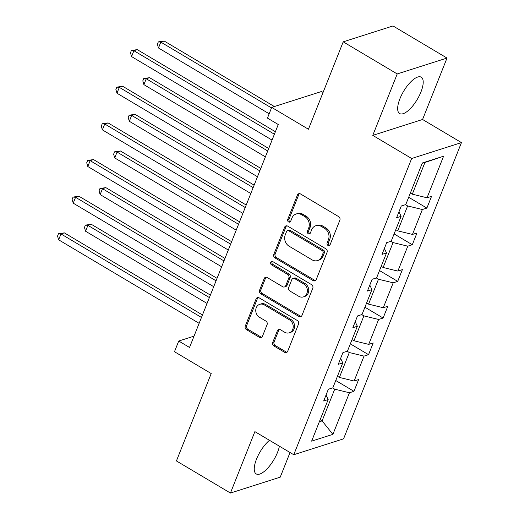 <?xml version="1.0" encoding="UTF-8"?>
<svg xmlns="http://www.w3.org/2000/svg" width="519" height="519" viewBox="0 0 519 519"><rect width="100%" height="100%" fill="white"/><g stroke="black" fill="none" stroke-linecap="round" stroke-linejoin="round"><path stroke-width="0.78" d="M327.982 245.435A1.862 1.589 -107.7 0 0 330.11 244.702L339.861 220.205A2.66 2.271 -107.7 0 0 338.654 216.637L300.488 193.944A2.66 2.271 -107.7 0 0 298.762 193.717A2.66 2.271 -107.7 0 0 297.445 194.995L287.701 219.492A1.862 1.589 -107.7 0 0 290.666 221.256L291.931 218.084A8.518 7.272 -107.7 0 1 296.128 214.003A8.518 7.272 -107.7 0 1 301.649 214.743L304.835 216.631A8.518 7.272 -107.7 0 1 308.682 228.042L307.417 231.215A1.862 1.589 -107.7 0 0 310.388 232.979L311.653 229.807A8.518 7.272 -107.7 0 1 315.844 225.726A8.518 7.272 -107.7 0 1 321.371 226.466L324.55 228.354A8.518 7.272 -107.7 0 1 328.404 239.765L327.139 242.937A1.862 1.589 -107.7 0 0 327.982 245.435M315.844 225.726L317.193 225.298A8.518 7.272 -107.7 0 1 322.721 226.037L325.9 227.925A8.518 7.272 -107.7 0 1 329.747 239.337L328.488 242.509A1.862 1.589 -107.7 0 0 329.805 245.195M299.469 193.626A2.66 2.271 -107.7 0 0 298.795 194.56L289.044 219.063A1.862 1.589 -107.7 0 0 290.361 221.749M296.128 214.003L297.471 213.575A8.518 7.272 -107.7 0 1 302.999 214.315L306.178 216.202A8.518 7.272 -107.7 0 1 310.025 227.614L308.766 230.786A1.862 1.589 -107.7 0 0 310.083 233.472M269.491 440.3A21.149 7.941 120.7 0 0 256.522 459.088A21.149 7.941 120.7 0 0 256.211 473.918A21.149 7.941 120.7 0 0 277.516 452.386A21.149 7.941 120.7 0 0 279.404 446.197M420.928 92.019A21.149 7.941 120.7 0 0 421.24 77.188A21.149 7.941 120.7 0 0 399.935 98.714A21.149 7.941 120.7 0 0 399.624 113.544A21.149 7.941 120.7 0 0 420.928 92.019M343.208 41.844L393.006 25.95L447.015 58.057L397.217 73.945L343.208 41.844L308.429 129.231L271.703 107.401L267.454 118.092L278.255 124.515L189.532 347.458L178.731 341.035L174.481 351.72L211.207 373.557L176.428 460.943L230.436 493.05L280.234 477.156L290.043 452.516M272.741 342.41A2.66 2.271 -107.7 0 0 273.941 345.972L284.652 352.343A2.66 2.271 -107.7 0 0 286.378 352.57A2.66 2.271 -107.7 0 0 287.688 351.292L298.522 324.083A2.66 2.271 -107.7 0 0 297.316 320.515L259.15 297.828A2.66 2.271 -107.7 0 0 257.418 297.601A2.66 2.271 -107.7 0 0 256.107 298.873L245.279 326.081A2.66 2.271 -107.7 0 0 246.486 329.649L259.416 337.337A2.66 2.271 -107.7 0 0 261.148 337.571A2.66 2.271 -107.7 0 0 262.458 336.293L267.09 324.647A2.66 2.271 -107.7 0 0 265.89 321.086L259.474 317.271A7.117 6.079 -107.7 0 1 255.75 310.278A7.117 6.079 -107.7 0 1 259.766 304.316A7.117 6.079 -107.7 0 1 264.385 304.932L289.511 319.873A7.117 6.079 -107.7 0 1 293.235 326.86A7.117 6.079 -107.7 0 1 289.219 332.822A7.117 6.079 -107.7 0 1 284.6 332.205L280.416 329.714A2.66 2.271 -107.7 0 0 278.684 329.487A2.66 2.271 -107.7 0 0 277.373 330.765L272.741 342.41L274.09 341.976A2.66 2.271 -107.7 0 0 275.291 345.544L286.001 351.908A2.66 2.271 -107.7 0 0 287.013 352.226M397.217 73.945L372.772 135.381L411.658 158.496L293.767 454.735L254.881 431.62L230.436 493.05M313.191 280.623A2.66 2.271 -107.7 0 0 314.916 280.857A2.66 2.271 -107.7 0 0 316.227 279.579L327.061 252.37A2.66 2.271 -107.7 0 0 325.854 248.802L287.688 226.115A2.66 2.271 -107.7 0 0 285.956 225.882A2.66 2.271 -107.7 0 0 284.646 227.16L273.818 254.368A2.66 2.271 -107.7 0 0 275.025 257.937L313.191 280.623L314.54 280.195A2.66 2.271 -107.7 0 0 315.552 280.513M312.788 288.227L301.961 315.435A2.66 2.271 -107.7 0 1 300.65 316.713A2.66 2.271 -107.7 0 1 298.925 316.48L260.752 293.793A2.66 2.271 -107.7 0 1 259.552 290.225L264.184 278.58A2.66 2.271 -107.7 0 1 265.494 277.308A2.66 2.271 -107.7 0 1 267.22 277.535L282.699 286.741A2.66 2.271 -107.7 0 0 284.431 286.968A2.66 2.271 -107.7 0 0 285.742 285.69L288.817 277.97A2.66 2.271 -107.7 0 0 287.61 274.402L271.495 264.82A1.862 1.589 -107.7 0 1 272.78 261.595L311.588 284.659A2.66 2.271 -107.7 0 1 312.788 288.227M326.042 395.043L328.183 399.552L323.674 400.992L328.345 389.244L332.854 387.81L342.767 362.904L338.258 364.344L342.929 352.596L347.438 351.162L357.351 326.256L352.842 327.697L357.52 315.948L362.022 314.514L371.935 289.608L367.426 291.049L372.104 279.3L376.612 277.866L386.519 252.961L382.01 254.401L386.687 242.652L391.196 241.218L401.103 216.313L396.594 217.753L401.271 206.004L405.78 204.57L422.323 162.985L443.589 156.2L427.04 197.784L431.549 196.344L426.878 208.087L422.369 209.527L412.456 234.432L416.965 232.992L412.294 244.734L407.785 246.175L397.872 271.08L402.381 269.64L397.71 281.382L393.201 282.823L383.288 307.728L387.797 306.288L383.126 318.03L378.617 319.47L368.704 344.376L373.213 342.936L368.542 354.678L364.033 356.118L354.12 381.024L358.629 379.584L353.958 391.326L349.449 392.766L332.9 434.351L311.634 441.137L328.183 399.552M411.658 158.496L461.456 142.602L343.565 438.84L293.767 454.735M347.153 351.253L349.306 352.531L339.394 377.43L337.447 376.275M339.394 377.43L354.12 381.024M349.306 352.531L364.033 356.118M340.626 358.395L342.767 362.904M361.737 314.605L363.89 315.883L353.977 340.782L352.031 339.627M353.977 340.782L368.704 344.376M363.89 315.883L378.617 319.47M355.21 321.748L357.351 326.256M376.32 277.957L378.474 279.235L368.561 304.134L366.615 302.979M368.561 304.134L383.288 307.728M378.474 279.235L393.201 282.823M369.794 285.1L371.935 289.608M390.904 241.309L393.058 242.587L383.145 267.486L381.199 266.331M383.145 267.486L397.872 271.08M393.058 242.587L407.785 246.175M384.378 248.452L386.519 252.961M405.488 204.661L407.642 205.939L397.729 230.838L395.783 229.683M397.729 230.838L412.456 234.432M407.642 205.939L422.369 209.527M398.962 211.804L401.103 216.313M443.589 156.2L424.938 162.479L412.313 194.19L410.367 193.036M412.313 194.19L427.04 197.784M323.071 92.44L321.501 91.513L271.703 107.401M372.772 135.381L422.57 119.487L447.015 58.057M422.57 119.487L461.456 142.602M194.035 336.15L178.731 341.035M319.341 421.772L322.098 420.896L334.723 389.179L332.569 387.901M320.152 419.735L322.098 420.896L332.9 434.351M424.938 162.479L422.174 163.355M334.723 389.179L349.449 392.766M408.68 197.272L426.878 208.087M394.096 233.92L412.294 244.734M379.512 270.568L397.71 281.382M364.928 307.216L383.126 318.03M350.344 343.863L368.542 354.678M335.761 380.511L353.958 391.326M286.67 225.797A2.66 2.271 -107.7 0 0 285.995 226.732L275.167 253.94A2.66 2.271 -107.7 0 0 276.368 257.508L314.54 280.195M323.078 253.142A1.862 1.589 -107.7 0 0 322.241 250.645L288.733 230.728A1.862 1.589 -107.7 0 0 286.605 231.461L285.275 234.802A8.518 7.272 -107.7 0 0 289.128 246.22L312.029 259.831A8.518 7.272 -107.7 0 0 317.55 260.564A8.518 7.272 -107.7 0 0 321.748 256.483L323.078 253.142L324.427 252.714A1.862 1.589 -107.7 0 0 323.584 250.216L322.241 250.645M287.526 230.566L288.869 230.138A1.862 1.589 -107.7 0 1 290.082 230.3L323.584 250.216M317.55 260.564L318.9 260.136A8.518 7.272 -107.7 0 0 323.097 256.055L321.748 256.483M324.427 252.714L323.097 256.055M266.208 277.217A2.66 2.271 -107.7 0 0 265.527 278.152L260.895 289.797A2.66 2.271 -107.7 0 0 262.101 293.365L300.267 316.052A2.66 2.271 -107.7 0 0 301.279 316.369M284.431 286.968L285.774 286.54A2.66 2.271 -107.7 0 0 287.085 285.262L290.16 277.535A2.66 2.271 -107.7 0 0 288.96 273.974L272.838 264.392L271.495 264.82M272.3 261.401A1.862 1.589 -107.7 0 0 272.838 264.392M298.762 296.284A7.117 6.079 -107.7 0 0 303.381 296.9A7.117 6.079 -107.7 0 0 307.397 290.938A7.117 6.079 -107.7 0 0 303.673 283.951L294.818 278.69A2.66 2.271 -107.7 0 0 293.092 278.456A2.66 2.271 -107.7 0 0 291.782 279.735L288.707 287.455A2.66 2.271 -107.7 0 0 289.913 291.023L298.762 296.284M303.381 296.9L304.731 296.472A7.117 6.079 -107.7 0 0 308.747 290.51A7.117 6.079 -107.7 0 0 305.023 283.523L303.673 283.951M293.092 278.456L294.442 278.028A2.66 2.271 -107.7 0 1 296.167 278.255L305.023 283.523M279.397 329.396A2.66 2.271 -107.7 0 0 278.722 330.331L274.09 341.976M289.219 332.822L290.569 332.394A7.117 6.079 -107.7 0 0 294.578 326.432A7.117 6.079 -107.7 0 0 290.854 319.438L289.511 319.873M259.766 304.316L261.109 303.887A7.117 6.079 -107.7 0 1 265.728 304.504L290.854 319.438M258.131 297.51A2.66 2.271 -107.7 0 0 257.456 298.444L246.629 325.653A2.66 2.271 -107.7 0 0 247.829 329.221L260.765 336.909A2.66 2.271 -107.7 0 0 261.777 337.227M274.382 106.551L164.186 41.04L160.819 42.117L158.483 47.988L269.166 113.784M271.502 107.913L160.819 42.117L158.321 41.883L164.186 41.04M158.483 47.988L157.38 44.238L158.321 41.883M275.381 131.729L137.263 49.629L133.902 50.706L274.389 134.22M131.567 56.577L130.464 52.828L131.398 50.473L133.902 50.706L131.567 56.577L272.053 140.091M131.398 50.473L137.263 49.629M268.712 148.492L149.602 77.688L146.235 78.765L143.899 84.636L265.384 156.855M267.72 150.977L146.235 78.765L143.731 78.531L149.602 77.688M143.899 84.636L142.796 80.886L143.731 78.531M254.128 185.14L135.011 114.336L131.651 115.413L129.315 121.284L250.8 193.503M253.136 187.625L131.651 115.413L129.147 115.179L135.011 114.336M129.315 121.284L128.212 117.534L129.147 115.179M260.798 168.383L122.679 86.277L119.318 87.354L259.805 170.868M116.976 93.225L115.88 89.476L116.814 87.127L119.318 87.354L116.976 93.225L257.469 176.739M116.814 87.127L122.679 86.277M246.214 205.031L108.095 122.925L104.734 124.002L245.221 207.516M102.392 129.873L101.296 126.123L102.23 123.775L104.734 124.002L102.392 129.873L242.886 213.387M102.23 123.775L108.095 122.925M239.544 221.788L120.427 150.984L117.067 152.061L114.731 157.932L236.216 230.151M238.552 224.273L117.067 152.061L114.563 151.827L120.427 150.984M114.731 157.932L113.629 154.182L114.563 151.827M231.63 241.679L93.511 159.573L90.15 160.65L230.637 244.164M87.808 166.521L86.712 162.771L87.646 160.423L90.15 160.65L87.808 166.521L228.302 250.035M87.646 160.423L93.511 159.573M224.961 258.436L105.844 187.631L102.483 188.708L100.148 194.58L221.632 266.798M223.968 260.921L102.483 188.708L99.979 188.481L105.844 187.631M100.148 194.58L99.045 190.83L99.979 188.481M217.046 278.327L78.927 196.221L75.566 197.298L216.053 280.811M73.224 203.169L72.128 199.419L73.062 197.071L75.566 197.298L73.224 203.169L213.718 286.683M73.062 197.071L78.927 196.221M210.377 295.084L91.26 224.279L87.899 225.356L85.564 231.227L207.049 303.446M209.384 297.569L87.899 225.356L85.395 225.129L91.26 224.279M85.564 231.227L84.461 227.478L85.395 225.129M202.462 314.975L64.343 232.875L60.983 233.946L201.469 317.459M58.641 239.817L57.544 236.067L58.478 233.719L60.983 233.946L58.641 239.817L199.134 323.331M58.478 233.719L64.343 232.875M329.747 239.337L328.404 239.765M325.9 227.925L324.55 228.354M322.721 226.037L321.371 226.466M308.766 230.786L307.417 231.215M310.025 227.614L308.682 228.042M306.178 216.202L304.835 216.631M302.999 214.315L301.649 214.743M289.044 219.063L287.701 219.492M298.795 194.56L297.445 194.995M328.488 242.509L327.139 242.937M276.368 257.508L275.025 257.937M275.167 253.94L273.818 254.368M285.995 226.732L284.646 227.16M290.082 230.3L288.733 230.728M300.267 316.052L298.925 316.48M262.101 293.365L260.752 293.793M260.895 289.797L259.552 290.225M265.527 278.152L264.184 278.58M287.085 285.262L285.742 285.69M290.16 277.535L288.817 277.97M288.96 273.974L287.61 274.402M296.167 278.255L294.818 278.69M278.722 330.331L277.373 330.765M265.728 304.504L264.385 304.932M260.765 336.909L259.416 337.337M247.829 329.221L246.486 329.649M246.629 325.653L245.279 326.081M257.456 298.444L256.107 298.873M286.001 351.908L284.652 352.343M275.291 345.544L273.941 345.972"/></g></svg>
